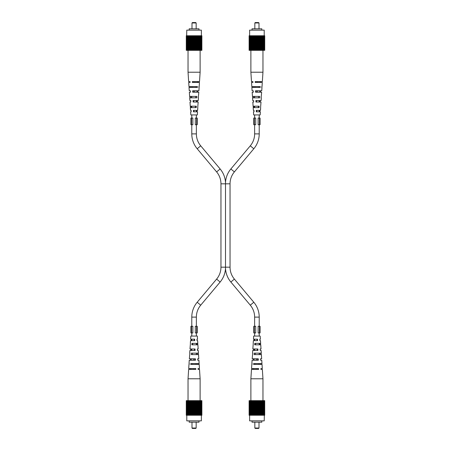 <?xml version="1.0" encoding="UTF-8"?>
<svg xmlns="http://www.w3.org/2000/svg" width="451" height="451" viewBox="0 0 451 451"><rect width="100%" height="100%" fill="white"/><g stroke="black" fill="none" stroke-linecap="round" stroke-linejoin="round"><path stroke-width="0.68" d="M254.629 326.27L254.629 317.104A18.542 18.542 0 0 0 250.288 305.18L230.867 282.038A23.131 23.131 0 0 1 225.5 268.559L225.5 267.172L220.956 267.172L220.956 183.828L225.5 183.828L225.5 182.441L225.5 268.559A23.131 23.131 0 0 1 220.133 282.038L200.712 305.18A18.542 18.542 0 0 0 196.371 317.104L196.371 326.27M220.956 267.172A18.542 18.542 0 0 1 216.621 279.09L197.2 302.238A23.131 23.131 0 0 0 191.788 317.104L191.788 326.27M225.5 267.172L230.044 267.172A18.542 18.542 0 0 0 234.379 279.09L253.8 302.238A23.131 23.131 0 0 1 259.212 317.104L259.212 326.27M196.371 332.939L196.371 336.063M196.371 343.358L196.371 344.812M196.371 353.15L196.371 354.61M191.788 332.939L191.788 336.063M191.788 339.191L191.788 340.646M191.788 348.984L191.788 350.438M254.629 124.73L254.629 133.896A18.542 18.542 0 0 1 250.288 145.82L230.867 168.962A23.131 23.131 0 0 0 225.5 182.441A23.131 23.131 0 0 0 220.133 168.962L200.712 145.82A18.542 18.542 0 0 1 196.371 133.896L196.371 124.73M220.956 183.828A18.542 18.542 0 0 0 216.621 171.91L197.2 148.762A23.131 23.131 0 0 1 191.788 133.896L191.788 124.73M225.5 183.828L230.044 183.828A18.542 18.542 0 0 1 234.379 171.91L253.8 148.762A23.131 23.131 0 0 0 259.212 133.896L259.212 124.73M259.212 332.939L259.212 336.063M259.212 343.358L259.212 344.812M259.212 353.15L259.212 354.61M254.629 332.939L254.629 336.063M254.629 339.191L254.629 340.646M254.629 348.984L254.629 350.438M191.788 118.061L191.788 114.937M191.788 107.642L191.788 106.188M191.788 97.85L191.788 96.39M196.371 118.061L196.371 114.937M196.371 111.809L196.371 110.354M196.371 102.016L196.371 100.562M254.629 118.061L254.629 114.937M254.629 107.642L254.629 106.188M254.629 97.85L254.629 96.39M259.212 118.061L259.212 114.937M259.212 111.809L259.212 110.354M259.212 102.016L259.212 100.562M259.483 326.27L258.135 326.27L258.135 332.939L260.069 332.939L260.069 326.27L259.483 326.27L259.483 332.939M254.358 332.939L255.706 332.939L255.706 326.27L253.772 326.27L253.772 332.939L254.358 332.939L254.358 326.27M249.431 35.759L249.431 50.343M249.324 50.343L249.324 35.759M264.72 50.343L264.731 35.759L264.731 50.343L249.651 50.343L249.51 35.759M249.651 35.759L264.72 35.759M249.155 50.343L249.155 35.759M249.11 50.343L249.11 35.759M249.262 50.343L249.262 35.759M263.44 50.343L263.44 35.759M263.581 50.343L263.581 35.759M261.783 50.343L261.783 35.759M260.323 50.343L260.323 35.759M260.413 50.343L260.413 35.759M259.787 50.343L259.787 35.759M260.035 50.343L260.035 35.759M259.145 50.343L259.145 35.759M259.398 50.343L259.398 35.759M256.033 50.343L256.033 35.759M256.05 50.343L256.05 35.759M254.127 50.343L254.127 35.759M253.806 50.343L253.806 35.759M254.054 50.343L254.054 35.759M250.26 50.343L250.26 35.759M263.79 50.343L263.79 35.759M263.914 50.343L263.914 35.759M261.969 50.343L261.969 35.759M262.099 50.343L262.099 35.759M261.23 50.343L261.23 35.759M259.088 50.343L259.088 35.759M256.45 50.343L256.45 35.759M256.715 50.343L256.715 35.759M254.697 50.343L254.697 35.759M254.753 50.343L254.753 35.759M252.058 50.343L252.058 35.759M252.272 50.343L252.272 35.759M251.743 50.343L251.743 35.759M251.872 50.343L251.872 35.759M250.643 50.343L250.643 35.759M249.753 50.343L249.753 35.759M249.194 50.343L249.194 35.759M264.681 50.343L264.681 35.759M264.647 50.343L264.647 35.759M259.714 50.343L259.714 35.759M255.103 50.343L255.103 35.759M255.362 50.343L255.362 35.759M251.252 50.343L251.252 35.759M251.399 50.343L251.399 35.759M249.629 35.759L249.629 30.132L264.213 30.132L264.19 50.343M263.61 50.343L263.61 35.759M262.296 50.343L262.296 35.759M260.644 50.343L260.644 35.759M251.545 50.343L251.545 35.759M264.517 50.343L264.517 35.759M257.792 50.343L257.792 35.759L257.809 50.343M252.611 50.343L252.611 35.759M252.836 50.343L252.836 35.759M250.401 50.343L250.401 35.759M250.576 50.343L250.576 35.759M264.089 50.343L264.089 35.759M263.266 50.343L263.266 35.759M258.739 50.343L258.739 35.759M255.396 50.343L255.396 35.759M253.428 50.343L253.428 35.759M253.518 50.343L253.518 35.759M250.232 50.343L250.232 35.759M264.41 50.343L264.41 35.759M263.198 50.343L263.198 35.759M262.877 50.343L262.877 35.759M254.443 50.343L254.443 35.759M264.331 50.343L264.331 35.759M263.04 50.343L263.04 35.759M258.479 50.343L258.479 35.759M258.446 50.343L258.446 35.759M255.768 50.343L255.768 35.759M250.051 50.343L250.051 35.759M261.45 50.343L261.45 35.759M261.569 50.343L261.569 35.759M261.005 50.343L261.005 35.759M253.197 50.343L253.197 35.759M251.072 50.343L251.072 35.759M250.801 50.343L250.801 35.759M250.965 50.343L250.965 35.759M264.579 50.343L264.579 35.759M257.126 50.343L257.126 35.759M252.938 50.343L252.938 35.759M258.073 50.343L258.073 35.759M262.443 50.343L262.443 35.759M264.731 50.343L264.731 35.759M260.904 50.343L260.904 35.759M252.391 50.343L252.391 35.759M262.77 50.343L262.77 35.759M249.927 50.343L249.927 35.759M262.589 50.343L262.589 35.759M257.391 50.343L257.391 35.759M252.024 30.132L252.024 28.802L261.817 28.802L261.817 30.132M254.838 22.967L255.255 22.55L258.586 22.55L259.004 22.967L254.838 22.967L254.838 28.802M259.004 22.967L259.004 28.802M252.91 81.597L251.489 81.597L252.91 81.597L252.943 82.432L251.545 82.432L251.816 86.598L260.283 86.598L260.233 87.432L251.872 87.432L252.092 90.769L253.253 90.769L252.092 90.769M256.557 102.016L256.523 100.562M259.584 100.562L259.55 102.016M256.145 82.432L256.129 81.597M259.979 81.597L259.962 82.432M256.348 92.224L256.32 90.769M259.787 90.769L259.759 92.224M256.766 111.809L256.737 110.354M259.37 110.354L259.342 111.809M258.947 86.598L258.919 87.432M258.637 96.39L258.586 97.85M258.316 106.188L258.265 107.642M253.992 110.354L253.372 110.354L253.992 110.354L254.048 111.809L253.468 111.809L253.671 114.937L260.171 114.937L260.374 111.809L256.315 111.809L256.258 110.354L260.469 110.354L260.65 107.642M253.62 100.562L252.729 100.562L253.62 100.562L253.671 102.016L252.825 102.016L253.096 106.188L259.156 106.188L259.066 107.642L253.191 107.642L253.372 110.354M253.27 107.642L253.18 106.188M253.253 90.769L253.304 92.224L252.188 92.224L252.459 96.39L259.725 96.39L259.641 97.85L252.554 97.85L252.729 100.562M252.701 97.85L252.616 96.39M252.103 87.432L252.053 86.598M262.025 86.598L262.296 82.432L255.21 82.432L255.176 81.597L262.352 81.597L262.961 72.222L250.88 72.222L250.88 50.343M253.417 87.432L253.389 86.598M254.071 107.642L254.02 106.188M253.75 97.85L253.699 96.39M254.916 87.432L254.894 86.598M257.713 81.597L257.696 82.432M257.521 90.769L257.493 92.224M261.287 97.85L261.112 100.562L255.886 100.562L255.942 102.016L261.016 102.016L260.571 107.642M260.221 100.562L260.171 102.016M260.932 81.597L260.898 82.432M261.969 87.432L261.749 90.769L255.52 90.769L255.57 92.224L261.653 92.224L261.14 97.85M260.588 90.769L260.537 92.224M259.849 110.354L259.793 111.809M261.789 86.598L261.738 87.432M195.294 326.27L196.642 326.27L196.642 332.939L195.294 332.939L195.294 326.27M196.642 332.939L197.228 332.939L197.228 326.27L196.642 326.27M191.517 326.27L190.931 326.27L190.931 332.939L192.865 332.939L192.865 326.27L191.517 326.27L191.517 332.939M201.569 415.241L201.569 400.657M201.676 400.657L201.676 415.241M186.28 400.657L186.269 415.241L186.269 400.657L201.349 400.657L201.49 415.241M201.349 415.241L186.28 415.241M201.845 400.657L201.845 415.241M201.89 400.657L201.89 415.241M201.738 400.657L201.738 415.241M187.56 400.657L187.56 415.241M187.419 400.657L187.419 415.241M189.217 400.657L189.217 415.241M190.677 400.657L190.677 415.241M190.587 400.657L190.587 415.241M191.213 400.657L191.213 415.241M190.965 400.657L190.965 415.241M191.855 400.657L191.855 415.241M191.602 400.657L191.602 415.241M194.967 400.657L194.967 415.241M194.95 400.657L194.95 415.241M196.873 400.657L196.873 415.241M197.194 400.657L197.194 415.241M196.946 400.657L196.946 415.241M200.74 400.657L200.74 415.241M187.21 400.657L187.21 415.241M187.086 400.657L187.086 415.241M189.031 400.657L189.031 415.241M188.901 400.657L188.901 415.241M189.77 400.657L189.77 415.241M191.912 400.657L191.912 415.241M194.55 400.657L194.55 415.241M194.285 400.657L194.285 415.241L194.285 400.657M196.303 400.657L196.303 415.241M196.247 400.657L196.247 415.241M198.942 400.657L198.942 415.241M198.728 400.657L198.728 415.241M199.257 400.657L199.257 415.241M199.128 400.657L199.128 415.241M200.357 400.657L200.357 415.241M201.247 400.657L201.247 415.241M201.806 400.657L201.806 415.241M186.319 400.657L186.319 415.241M186.353 400.657L186.353 415.241M191.286 400.657L191.286 415.241M195.897 400.657L195.897 415.241M195.638 400.657L195.638 415.241M199.748 400.657L199.748 415.241M199.601 400.657L199.601 415.241M201.371 415.241L201.371 420.868L186.787 420.868L186.81 400.657M187.39 400.657L187.39 415.241M188.704 400.657L188.704 415.241M190.356 400.657L190.356 415.241M199.455 400.657L199.455 415.241M186.483 400.657L186.483 415.241M193.208 400.657L193.208 415.241L193.191 400.657M198.389 400.657L198.389 415.241M198.164 400.657L198.164 415.241M200.599 400.657L200.599 415.241M200.424 400.657L200.424 415.241M186.911 400.657L186.911 415.241M187.734 400.657L187.734 415.241M192.261 400.657L192.261 415.241M195.604 400.657L195.604 415.241M197.572 400.657L197.572 415.241M197.482 400.657L197.482 415.241M200.768 400.657L200.768 415.241M186.59 400.657L186.59 415.241M187.802 400.657L187.802 415.241M188.123 400.657L188.123 415.241M196.557 400.657L196.557 415.241M186.669 400.657L186.669 415.241M187.96 400.657L187.96 415.241M192.521 400.657L192.521 415.241M192.554 400.657L192.554 415.241M195.232 400.657L195.232 415.241M200.949 400.657L200.949 415.241M189.55 400.657L189.55 415.241M189.431 400.657L189.431 415.241M189.995 400.657L189.995 415.241M197.803 400.657L197.803 415.241M199.928 400.657L199.928 415.241M200.199 400.657L200.199 415.241M200.035 400.657L200.035 415.241M186.421 400.657L186.421 415.241M193.874 400.657L193.874 415.241M198.062 400.657L198.062 415.241M192.927 400.657L192.927 415.241M188.557 400.657L188.557 415.241M186.269 400.657L186.269 415.241M190.096 400.657L190.096 415.241M198.609 400.657L198.609 415.241M188.23 400.657L188.23 415.241M201.073 400.657L201.073 415.241M188.411 400.657L188.411 415.241M193.609 400.657L193.609 415.241M198.976 420.868L198.976 422.198L189.183 422.198L189.183 420.868M196.162 428.033L195.745 428.45L192.414 428.45L191.996 428.033L196.162 428.033L196.162 422.198M191.996 428.033L191.996 422.198M198.09 369.403L199.511 369.403L198.09 369.403L198.057 368.568L199.455 368.568L199.184 364.402L190.717 364.402L190.767 363.568L199.128 363.568L198.908 360.231L197.747 360.231L198.908 360.231M194.443 348.984L194.477 350.438M191.416 350.438L191.45 348.984M194.855 368.568L194.871 369.403M191.021 369.403L191.038 368.568M194.652 358.776L194.68 360.231M191.213 360.231L191.241 358.776M194.234 339.191L194.263 340.646M191.63 340.646L191.658 339.191M192.053 364.402L192.081 363.568M192.363 354.61L192.414 353.15M192.684 344.812L192.735 343.358M197.008 340.646L197.628 340.646L197.008 340.646L196.952 339.191L197.532 339.191L197.329 336.063L190.829 336.063L190.626 339.191L194.685 339.191L194.742 340.646L190.531 340.646L190.35 343.358M197.38 350.438L198.271 350.438L197.38 350.438L197.329 348.984L198.175 348.984L197.904 344.812L191.844 344.812L191.934 343.358L197.809 343.358L197.628 340.646M197.73 343.358L197.82 344.812M197.747 360.231L197.696 358.776L198.812 358.776L198.541 354.61L191.275 354.61L191.359 353.15L198.446 353.15L198.271 350.438M198.299 353.15L198.384 354.61M198.897 363.568L198.947 364.402M188.975 364.402L188.704 368.568L195.79 368.568L195.824 369.403L188.648 369.403L188.039 378.778L200.12 378.778L200.12 400.657M197.583 363.568L197.611 364.402M196.929 343.358L196.98 344.812M197.25 353.15L197.301 354.61M196.084 363.568L196.106 364.402M193.287 369.403L193.304 368.568M193.479 360.231L193.507 358.776M189.713 353.15L189.888 350.438L195.114 350.438L195.058 348.984L189.984 348.984L190.429 343.358M190.779 350.438L190.829 348.984M190.068 369.403L190.102 368.568M189.031 363.568L189.251 360.231L195.48 360.231L195.43 358.776L189.347 358.776L189.86 353.15M190.412 360.231L190.463 358.776M191.151 340.646L191.207 339.191M189.211 364.402L189.262 363.568M186.59 35.759L186.59 50.343M186.483 50.343L186.483 35.759M201.371 35.759L201.371 30.132L186.787 30.132L186.669 35.759M201.845 50.343L186.81 50.343L186.81 35.759L201.89 35.759L201.89 50.343L201.845 35.759M186.319 50.343L186.319 35.759M193.208 50.343L193.191 35.759L193.208 50.343M186.421 50.343L186.421 35.759M186.28 50.343L186.28 35.759M200.599 50.343L200.599 35.759M200.74 50.343L200.74 35.759M198.942 50.343L198.942 35.759M197.482 50.343L197.482 35.759M197.572 50.343L197.572 35.759M196.946 50.343L196.946 35.759M197.194 50.343L197.194 35.759M196.303 50.343L196.303 35.759M196.557 50.343L196.557 35.759M191.286 50.343L191.286 35.759M190.965 50.343L190.965 35.759M191.213 50.343L191.213 35.759M187.419 50.343L187.419 35.759M200.949 50.343L200.949 35.759M201.073 50.343L201.073 35.759M199.128 50.343L199.128 35.759M199.257 50.343L199.257 35.759M198.389 50.343L198.389 35.759M196.247 50.343L196.247 35.759M193.609 50.343L193.609 35.759M193.874 50.343L193.874 35.759M191.855 50.343L191.855 35.759M191.912 50.343L191.912 35.759M189.217 50.343L189.217 35.759M189.431 50.343L189.431 35.759M188.901 50.343L188.901 35.759M189.031 50.343L189.031 35.759M187.802 50.343L187.802 35.759M186.911 50.343L186.911 35.759M186.353 50.343L186.353 35.759M201.806 50.343L201.806 35.759M196.873 50.343L196.873 35.759M192.261 50.343L192.261 35.759M192.521 50.343L192.521 35.759M188.411 50.343L188.411 35.759M188.557 50.343L188.557 35.759M200.768 50.343L200.768 35.759M199.455 50.343L199.455 35.759M197.803 50.343L197.803 35.759M188.704 50.343L188.704 35.759M201.676 50.343L201.676 35.759M194.95 50.343L194.95 35.759M189.77 50.343L189.77 35.759M189.995 50.343L189.995 35.759M187.56 50.343L187.56 35.759M187.734 50.343L187.734 35.759M201.349 50.343L201.349 35.759M201.247 50.343L201.247 35.759M200.424 50.343L200.424 35.759M195.897 50.343L195.897 35.759M192.554 50.343L192.554 35.759M190.587 50.343L190.587 35.759M190.677 50.343L190.677 35.759M187.39 50.343L187.39 35.759M201.569 50.343L201.569 35.759M200.357 50.343L200.357 35.759M200.035 50.343L200.035 35.759M191.602 50.343L191.602 35.759M201.49 50.343L201.49 35.759M200.199 50.343L200.199 35.759M195.638 50.343L195.638 35.759M195.604 50.343L195.604 35.759M192.927 50.343L192.927 35.759M187.21 50.343L187.21 35.759M198.609 50.343L198.609 35.759M198.728 50.343L198.728 35.759M198.164 50.343L198.164 35.759M190.356 50.343L190.356 35.759M188.23 50.343L188.23 35.759M187.96 50.343L187.96 35.759M188.123 50.343L188.123 35.759M201.738 50.343L201.738 35.759M194.285 50.343L194.285 35.759M190.096 50.343L190.096 35.759M195.232 50.343L195.232 35.759M199.601 50.343L199.601 35.759M201.89 50.343L201.89 35.759M198.062 50.343L198.062 35.759M189.55 50.343L189.55 35.759M199.928 50.343L199.928 35.759M187.086 50.343L187.086 35.759M199.748 50.343L199.748 35.759M194.967 50.343L194.967 35.759M194.55 50.343L194.55 35.759M189.183 30.132L189.183 28.802L198.976 28.802L198.976 30.132M191.996 22.967L192.414 22.55L195.745 22.55L196.162 22.967L191.996 22.967L191.996 28.802M196.162 22.967L196.162 28.802M190.068 81.597L188.648 81.597L190.068 81.597L190.102 82.432L188.704 82.432L188.975 86.598L197.442 86.598L197.391 87.432L189.031 87.432L189.251 90.769L190.412 90.769L189.251 90.769M193.716 102.016L193.682 100.562M196.743 100.562L196.709 102.016M193.304 82.432L193.287 81.597M197.138 81.597L197.121 82.432M193.507 92.224L193.479 90.769M196.946 90.769L196.918 92.224M193.924 111.809L193.896 110.354M196.529 110.354L196.501 111.809M196.106 86.598L196.084 87.432M195.796 96.39L195.745 97.85M195.475 106.188L195.424 107.642M191.151 110.354L190.531 110.354L191.151 110.354L191.207 111.809L190.626 111.809L190.829 114.937L197.329 114.937L197.532 111.809L193.473 111.809L193.417 110.354L197.628 110.354L197.809 107.642M190.779 100.562L189.888 100.562L190.779 100.562L190.829 102.016L189.984 102.016L190.254 106.188L196.315 106.188L196.23 107.642L190.35 107.642L190.531 110.354M190.429 107.642L190.339 106.188M190.412 90.769L190.463 92.224L189.347 92.224L189.617 96.39L196.884 96.39L196.799 97.85L189.713 97.85L189.888 100.562M189.86 97.85L189.775 96.39M189.262 87.432L189.211 86.598M199.184 86.598L199.455 82.432L192.368 82.432L192.34 81.597L199.511 81.597L200.12 72.222L188.039 72.222L188.039 50.343M190.576 87.432L190.547 86.598M191.23 107.642L191.179 106.188M190.908 97.85L190.858 96.39M192.081 87.432L192.053 86.598M194.871 81.597L194.855 82.432M194.68 90.769L194.652 92.224M198.446 97.85L198.271 100.562L193.045 100.562L193.101 102.016L198.175 102.016L197.73 107.642M197.38 100.562L197.329 102.016M198.09 81.597L198.057 82.432M199.128 87.432L198.908 90.769L192.678 90.769L192.729 92.224L198.812 92.224L198.299 97.85M197.747 90.769L197.696 92.224M197.008 110.354L196.952 111.809M198.947 86.598L198.897 87.432M196.642 118.061L195.294 118.061L195.294 124.73L197.228 124.73L197.228 118.061L196.642 118.061L196.642 124.73M191.517 124.73L192.865 124.73L192.865 118.061L190.931 118.061L190.931 124.73L191.517 124.73L191.517 118.061M264.41 415.241L264.41 400.657M264.517 400.657L264.517 415.241M249.629 415.241L249.629 420.868L264.213 420.868L264.331 415.241M249.155 400.657L264.19 400.657L264.19 415.241L249.11 415.241L249.11 400.657L249.155 415.241M264.681 400.657L264.681 415.241M257.792 400.657L257.809 415.241L257.792 400.657M264.579 400.657L264.579 415.241M264.72 400.657L264.72 415.241M250.401 400.657L250.401 415.241M250.26 400.657L250.26 415.241M252.058 400.657L252.058 415.241M253.518 400.657L253.518 415.241M253.428 400.657L253.428 415.241M254.054 400.657L254.054 415.241M253.806 400.657L253.806 415.241M254.697 400.657L254.697 415.241M254.443 400.657L254.443 415.241M259.714 400.657L259.714 415.241M260.035 400.657L260.035 415.241M259.787 400.657L259.787 415.241M263.581 400.657L263.581 415.241M250.051 400.657L250.051 415.241M249.927 400.657L249.927 415.241M251.872 400.657L251.872 415.241M251.743 400.657L251.743 415.241M252.611 400.657L252.611 415.241M254.753 400.657L254.753 415.241M257.391 400.657L257.391 415.241M257.126 400.657L257.126 415.241L257.126 400.657M259.145 400.657L259.145 415.241M259.088 400.657L259.088 415.241M261.783 400.657L261.783 415.241M261.569 400.657L261.569 415.241M262.099 400.657L262.099 415.241M261.969 400.657L261.969 415.241M263.198 400.657L263.198 415.241M264.089 400.657L264.089 415.241M264.647 400.657L264.647 415.241M249.194 400.657L249.194 415.241M254.127 400.657L254.127 415.241M258.739 400.657L258.739 415.241M258.479 400.657L258.479 415.241M262.589 400.657L262.589 415.241M262.443 400.657L262.443 415.241M250.232 400.657L250.232 415.241M251.545 400.657L251.545 415.241M253.197 400.657L253.197 415.241M262.296 400.657L262.296 415.241M249.324 400.657L249.324 415.241M256.05 400.657L256.05 415.241M261.23 400.657L261.23 415.241M261.005 400.657L261.005 415.241M263.44 400.657L263.44 415.241M263.266 400.657L263.266 415.241M249.651 400.657L249.651 415.241M249.753 400.657L249.753 415.241M250.576 400.657L250.576 415.241M255.103 400.657L255.103 415.241M258.446 400.657L258.446 415.241M260.413 400.657L260.413 415.241M260.323 400.657L260.323 415.241M263.61 400.657L263.61 415.241M249.11 400.657L249.11 415.241L249.11 400.657M249.431 400.657L249.431 415.241M250.643 400.657L250.643 415.241M250.965 400.657L250.965 415.241M259.398 400.657L259.398 415.241M249.51 400.657L249.51 415.241M250.801 400.657L250.801 415.241M255.362 400.657L255.362 415.241M255.396 400.657L255.396 415.241M258.073 400.657L258.073 415.241M263.79 400.657L263.79 415.241M252.391 400.657L252.391 415.241M252.272 400.657L252.272 415.241M252.836 400.657L252.836 415.241M260.644 400.657L260.644 415.241M262.77 400.657L262.77 415.241M263.04 400.657L263.04 415.241M262.877 400.657L262.877 415.241M249.262 400.657L249.262 415.241M256.715 400.657L256.715 415.241M260.904 400.657L260.904 415.241M255.768 400.657L255.768 415.241M251.399 400.657L251.399 415.241M252.938 400.657L252.938 415.241M261.45 400.657L261.45 415.241M251.072 400.657L251.072 415.241M263.914 400.657L263.914 415.241M251.252 400.657L251.252 415.241M256.033 400.657L256.033 415.241M256.45 400.657L256.45 415.241M261.817 420.868L261.817 422.198L252.024 422.198L252.024 420.868M259.004 428.033L258.586 428.45L255.255 428.45L254.838 428.033L259.004 428.033L259.004 422.198M254.838 428.033L254.838 422.198M260.932 369.403L262.352 369.403L260.932 369.403L260.898 368.568L262.296 368.568L262.025 364.402L253.558 364.402L253.609 363.568L261.969 363.568L261.749 360.231L260.588 360.231L261.749 360.231M257.284 348.984L257.318 350.438M254.257 350.438L254.291 348.984M257.696 368.568L257.713 369.403M253.862 369.403L253.879 368.568M257.493 358.776L257.521 360.231M254.054 360.231L254.082 358.776M257.076 339.191L257.104 340.646M254.471 340.646L254.499 339.191M254.894 364.402L254.916 363.568M255.204 354.61L255.255 353.15M255.525 344.812L255.576 343.358M259.849 340.646L260.469 340.646L259.849 340.646L259.793 339.191L260.374 339.191L260.171 336.063L253.671 336.063L253.468 339.191L257.527 339.191L257.583 340.646L253.372 340.646L253.191 343.358M260.221 350.438L261.112 350.438L260.221 350.438L260.171 348.984L261.016 348.984L260.746 344.812L254.685 344.812L254.77 343.358L260.65 343.358L260.469 340.646M260.571 343.358L260.661 344.812M260.588 360.231L260.537 358.776L261.653 358.776L261.383 354.61L254.116 354.61L254.201 353.15L261.287 353.15L261.112 350.438M261.14 353.15L261.225 354.61M261.738 363.568L261.789 364.402M251.816 364.402L251.545 368.568L258.632 368.568L258.66 369.403L251.489 369.403L250.88 378.778L262.961 378.778L262.961 400.657M260.424 363.568L260.452 364.402M259.77 343.358L259.821 344.812M260.092 353.15L260.142 354.61M258.919 363.568L258.947 364.402M256.129 369.403L256.145 368.568M256.32 360.231L256.348 358.776M252.554 353.15L252.729 350.438L257.955 350.438L257.899 348.984L252.825 348.984L253.27 343.358M253.62 350.438L253.671 348.984M252.91 369.403L252.943 368.568M251.872 363.568L252.092 360.231L258.322 360.231L258.271 358.776L252.188 358.776L252.701 353.15M253.253 360.231L253.304 358.776M253.992 340.646L254.048 339.191M252.053 364.402L252.103 363.568M258.135 118.061L259.483 118.061L259.483 124.73L258.135 124.73L258.135 118.061M259.483 124.73L260.069 124.73L260.069 118.061L259.483 118.061M254.358 118.061L253.772 118.061L253.772 124.73L255.706 124.73L255.706 118.061L254.358 118.061L254.358 124.73M220.133 282.038L216.621 279.09M200.712 305.18L197.2 302.238M196.371 317.104L191.788 317.104M230.867 282.038L234.379 279.09M220.133 168.962L216.621 171.91M250.288 305.18L253.8 302.238M230.867 168.962L234.379 171.91M200.712 145.82L197.2 148.762M254.629 317.104L259.212 317.104M250.288 145.82L253.8 148.762M196.371 133.896L191.788 133.896M254.629 133.896L259.212 133.896M230.044 183.828L230.044 267.172M251.489 81.597L250.88 72.222M262.961 72.222L262.961 50.343M199.511 369.403L200.12 378.778M188.039 378.778L188.039 400.657M188.648 81.597L188.039 72.222M200.12 72.222L200.12 50.343M262.352 369.403L262.961 378.778M250.88 378.778L250.88 400.657"/></g></svg>
